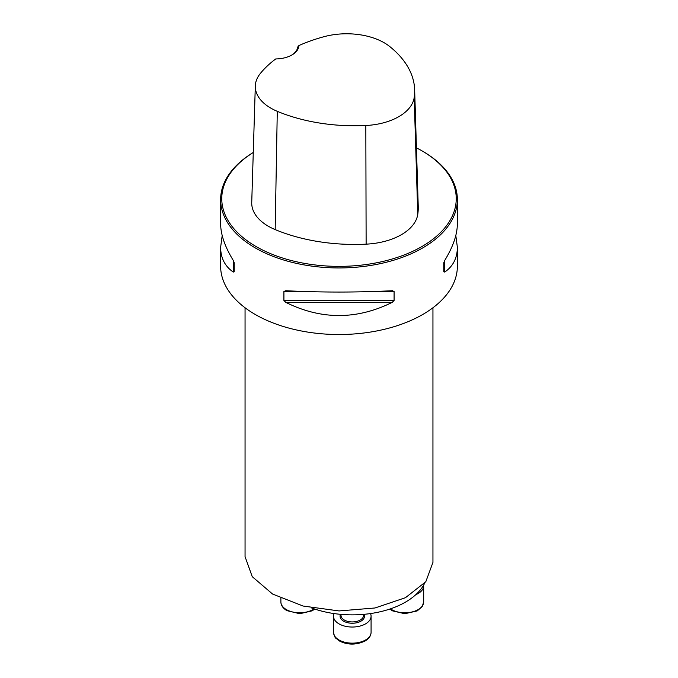 <?xml version="1.0" encoding="UTF-8"?>
<svg xmlns="http://www.w3.org/2000/svg" width="678" height="678" viewBox="0 0 678 678"><rect width="100%" height="100%" fill="white"/><g stroke="black" fill="none" stroke-linecap="round" stroke-linejoin="round"><path stroke-width="1.02" d="M424.699 583.088A75.156 43.392 180 0 1 311.558 607.937M455.811 235.503L457.37 247.284L457.37 266.183A118.37 68.342 180 0 1 384.299 329.322A118.37 68.342 180 0 1 255.301 314.507A118.37 68.342 180 0 1 220.63 266.183L220.63 247.284L222.189 235.503M253.267 152.482A118.37 68.342 0 0 0 220.63 199.603A118.37 68.342 0 0 0 255.301 247.928A118.37 68.342 0 0 0 384.299 262.742A118.37 68.342 0 0 0 457.37 199.603A118.37 68.342 0 0 0 422.699 151.279L421.902 150.821A117.243 67.69 0 0 0 416.436 147.863M392.257 290.726L394.088 291.506L394.088 300.473L392.257 302.346C356.755 319.923 321.245 319.923 285.743 302.346L283.913 300.473L283.913 291.506L285.743 290.726C321.245 292.498 356.755 292.498 392.257 290.726L392.545 290.718M220.63 199.603L220.63 223.723C220.706 234.58 224.926 246.817 233.291 260.445L234.232 262.827L234.232 271.793L233.291 272.064C224.926 266.327 220.706 258.064 220.63 247.284M457.37 247.284C457.294 258.064 453.074 266.327 444.709 272.064L443.768 271.793L443.768 262.827L444.709 260.445C453.074 246.817 457.294 234.58 457.37 223.723L457.37 199.603M275.743 58.944A23.671 13.67 0 0 0 291.972 54.943A23.671 13.67 0 0 0 298.896 45.57A131.973 76.199 180 0 1 324.245 36.637A53.062 30.637 180 0 1 389.63 46.451A131.973 76.199 180 0 1 414.648 89.759A131.973 76.199 180 0 1 414.19 97.581A53.062 30.637 180 0 1 365.823 125.506A131.973 76.199 180 0 1 277.277 111.319A53.062 30.637 180 0 1 255.318 85.953A53.062 30.637 180 0 1 260.259 73.58A131.973 76.199 180 0 1 275.743 58.944M298.896 45.57L297.735 47.002A22.544 13.018 180 0 1 291.557 55.172M253.267 152.516A117.243 67.69 0 0 0 256.098 246.546A117.243 67.69 0 0 0 421.902 246.546A117.243 67.69 0 0 0 421.902 150.821M255.318 85.953L251.733 202.51A56.647 32.705 0 0 0 275.175 229.596A135.566 78.267 0 0 0 366.128 244.156A56.647 32.705 0 0 0 417.767 214.35A135.566 78.267 0 0 0 418.233 206.315L414.648 89.759M432.92 562.46L425.801 581.732L405.444 597.708L375.01 607.98L339.068 610.937L303.117 606.039L272.59 594.047L252.25 576.681L245.08 556.706M423.64 585.097A18.789 10.848 180 0 1 423.682 585.817A18.789 10.848 180 0 1 415.834 594.64M370.519 613.565A18.789 10.848 180 0 1 371.078 616.192A18.789 10.848 180 0 1 365.569 623.862A18.789 10.848 180 0 1 345.094 626.209A18.789 10.848 180 0 1 333.5 616.192A18.789 10.848 180 0 1 334.059 613.565M414.19 97.581L417.767 214.35M277.277 111.319L275.175 229.596M365.823 125.506L366.128 244.156M233.291 272.064L233.291 260.445M444.709 260.445L444.709 272.064M392.257 302.346L285.743 302.346M394.088 300.473L283.913 300.473M394.088 291.506L373.824 291.506M304.176 291.506L283.913 291.506M390.443 608.852A18.789 10.848 0 0 0 411.275 612.132A18.789 10.848 0 0 0 423.682 601.928L423.682 585.817M280.887 598.31L280.887 601.928A18.789 10.848 0 0 0 286.387 609.598A18.789 10.848 0 0 0 314.134 608.852M341.009 614.37L341.009 615.421A11.272 6.509 0 0 0 347.975 621.438A11.272 6.509 0 0 0 360.255 620.023A11.272 6.509 0 0 0 363.561 615.421L363.561 614.37M364.061 614.327A12.212 7.051 180 0 1 360.925 621.175A12.212 7.051 180 0 1 346.144 622.285A12.212 7.051 180 0 1 340.509 614.327M365.569 639.973A18.789 10.848 0 0 0 371.078 632.303C371.044 635.693 369.052 638.6 365.103 640.998C356.416 645.041 347.992 645.109 339.831 641.21L336.051 638.337C335.186 638.117 334.339 636.1 333.5 632.303A18.789 10.848 0 0 0 345.094 642.32A18.789 10.848 0 0 0 365.569 639.973M432.945 562.46L432.945 307.761M245.055 556.706L245.055 307.761M389.825 609.064L392.443 610.836L404.791 613.726L417.19 610.92L422.191 606.624L423.682 601.928M314.745 609.064L312.126 610.836L299.778 613.726L286.862 610.632C282.912 608.225 280.921 605.327 280.887 601.928M333.5 616.192L333.5 632.303M371.078 616.192L371.078 632.303"/></g></svg>
